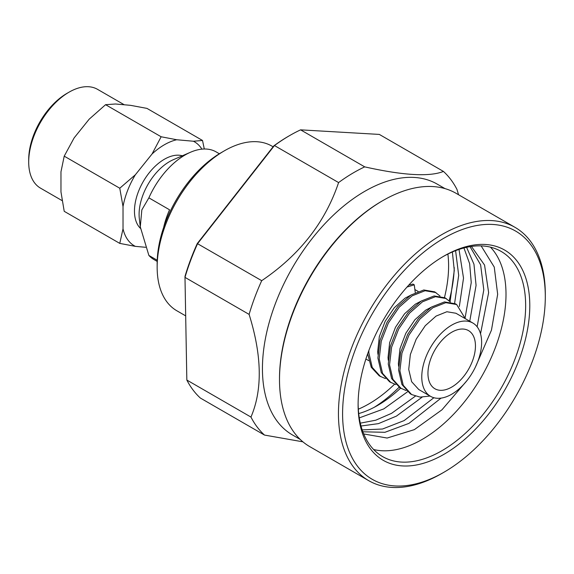 <?xml version="1.0" encoding="UTF-8"?>
<svg xmlns="http://www.w3.org/2000/svg" width="574" height="574" viewBox="0 0 574 574"><rect width="100%" height="100%" fill="white"/><g stroke="black" fill="none" stroke-linecap="round" stroke-linejoin="round"><path stroke-width="0.86" d="M119.772 243.39L135.364 246.368A60.069 34.684 -60 0 1 123.023 228.818L119.772 243.39L64.216 211.318L60.966 191.895L60.966 171.827L64.216 156.157L74.125 137.918L89.178 119.184L105.58 104.69L115.496 103.994L130.549 105.336L146.951 108.386L202.514 140.465L193.424 141.24A60.069 34.684 -60 0 1 201.912 149.14M28.7 162.04L28.7 159.651A54.114 31.247 -60 0 1 66.964 93.368L69.038 92.177A57.041 32.933 120 0 0 28.7 162.04A57.041 32.933 120 0 0 40.517 188.15L62.128 200.627M140.472 228.38A42.325 24.438 -60 0 1 137.617 193.825A42.325 24.438 -60 0 1 164.394 159.249A42.325 24.438 -60 0 1 182.338 155.791M157.154 267.247L157.154 263.667A90.685 52.356 -60 0 1 221.277 152.605L224.377 150.811A95.069 54.889 120 0 0 157.154 267.247A95.069 54.889 120 0 0 176.842 310.771L185.682 315.872M451.702 387.098A33.579 19.387 120 0 0 473.643 357.509A33.579 19.387 120 0 0 468.492 330.595A33.579 19.387 120 0 0 451.702 332.26A33.579 19.387 120 0 0 429.761 361.857A33.579 19.387 120 0 0 434.913 388.763A33.579 19.387 120 0 0 451.702 387.098M441.88 473.428A146.262 84.443 -60 0 1 441.88 473.435L443.946 472.237A143.335 82.756 120 0 0 545.3 296.686A143.335 82.756 120 0 0 443.946 238.167A143.335 82.756 120 0 0 342.592 413.718A143.335 82.756 120 0 0 443.946 472.237L441.88 473.435A146.262 84.443 -60 0 1 368.745 480.675A146.262 84.443 -60 0 1 346.323 363.471A146.262 84.443 -60 0 1 441.88 234.587A146.262 84.443 -60 0 1 515.007 227.34A146.262 84.443 -60 0 1 545.3 294.297A146.262 84.443 -60 0 1 545.293 295.502M273.784 145.904L274.465 145.552L338.588 182.575C325.257 222.303 299.635 255.007 261.708 280.679A160.16 92.464 120 0 0 249.109 314.394L184.986 277.371L184.993 276.403A158.697 91.625 -60 0 1 197.269 243.541L273.784 145.904A158.697 91.625 -60 0 1 288.808 136.06L289.841 135.464A160.16 92.464 120 0 0 274.465 145.552L197.585 243.663A160.16 92.464 120 0 0 184.986 277.371L186.837 380.045A160.16 92.464 120 0 0 200.369 398.047L264.492 435.07L302.893 441.822M458.54 194.737L456.976 189.442A160.16 92.464 120 0 0 443.444 171.432L379.321 134.416L300.589 129.846A160.16 92.464 120 0 0 289.841 135.464L288.808 136.06M515.007 227.34L456.057 193.302A146.262 84.443 120 0 0 382.923 200.548L381.889 201.144A144.799 83.603 120 0 0 279.502 378.488L279.502 379.687A146.262 84.443 120 0 0 309.795 446.644L368.745 480.675M381.889 201.144L382.923 200.548A146.262 84.443 120 0 0 279.502 379.687M445.008 188.616L437.223 184.125A144.799 83.603 120 0 0 364.827 191.293A144.799 83.603 120 0 0 270.232 318.893A144.799 83.603 120 0 0 292.424 434.927L300.209 439.419M377.914 354.266L377.699 351.51L379.328 336.601L385.168 321.268L394.23 307.8L405.036 298.179L410.446 295.337M451.702 325.121A42.325 24.438 120 0 0 424.05 362.416A42.325 24.438 120 0 0 430.543 396.333A42.325 24.438 120 0 0 451.702 394.238A42.325 24.438 120 0 0 479.347 356.942A42.325 24.438 120 0 0 472.861 323.026A42.325 24.438 120 0 0 451.702 325.121M430.543 396.333L418.783 389.545L411.644 381.703L408.724 369.426L410.353 354.51L416.193 339.184L425.255 325.709L436.061 316.095L446.873 311.739L455.935 313.253L472.861 323.026M398.6 366.212L398.378 363.45L400.013 348.54L405.854 333.207L414.916 319.74L425.721 310.125L431.131 307.284M388.261 360.235L388.038 357.48L389.667 342.57L395.508 327.237L404.577 313.77L415.382 304.155L420.785 301.307M140.271 226.866L139.324 218.579A43.093 24.876 -60 0 1 169.56 161.603A43.093 24.876 -60 0 1 173.312 159.708L190.489 152.254A62.164 35.889 120 0 0 185.079 154.987A62.164 35.889 120 0 0 148.881 197.851L141.835 209.883L140.278 226.866L148.881 255.437A62.164 35.889 120 0 0 153.997 259.577L157.183 261.421M163.662 227.397A62.164 35.889 -60 0 1 169.56 209.797L148.881 197.851M148.881 255.437L157.219 260.252M161.143 136.77L152.053 153.99A60.069 34.684 -60 0 1 176.727 139.747L161.143 136.77L105.58 104.69M64.216 156.157L119.772 188.229L123.023 206.561A60.069 34.684 -60 0 1 135.364 174.761L119.772 188.229M135.364 174.761L152.053 153.99M176.727 139.747L193.424 141.24M204.294 149.003L202.514 140.465M145.617 247.286L135.364 246.368M123.023 228.818L123.023 206.561M219.34 153.753L216.154 151.909A62.164 35.889 120 0 0 190.489 152.254M443.946 256.083A121.401 70.093 -60 0 1 529.788 305.641A121.401 70.093 -60 0 1 443.946 454.321A121.401 70.093 -60 0 1 358.104 404.763A121.401 70.093 -60 0 1 443.946 256.083L443.946 256.083M300.589 129.846L364.712 166.869C403.257 175.472 429.503 176.993 443.444 171.432M249.109 314.394C261.981 355.643 262.598 389.868 250.96 417.068L186.837 380.045M250.96 417.068A160.16 92.464 120 0 0 264.492 435.07M261.708 280.679L197.269 243.541M338.588 182.575A160.16 92.464 -60 0 1 353.964 172.487A160.16 92.464 -60 0 1 364.712 166.869M273.095 146.786L271.911 146.105A95.069 54.889 120 0 0 224.377 150.811L221.277 152.605M447.885 254.052A112.619 65.02 -60 0 1 444.477 297.511M394.553 384.214A112.619 65.02 -60 0 1 368.96 403.866A112.619 65.02 -60 0 1 358.32 409.19M374.219 407.31A118.474 68.399 120 0 0 399.066 387.271M449.169 300.697A118.474 68.399 120 0 0 454.242 267.549M400.566 388.168A108.235 62.487 -60 0 1 377.757 405.359L377.757 405.359A108.235 62.487 -60 0 1 358.7 413.581M452.369 251.979L454.285 270.361L450.088 301.659M359.288 417.894L383.841 408.875L407.497 391.82M454.601 303.373L458.691 275.341L455.598 250.659M459.336 306.509L463.519 278.132L459.013 249.425M360.307 423.153L375.776 420.197L391.576 413.337L415.332 396.189M361.024 426.016L378.409 423.641L396.404 416.128L422.091 397.201M465.127 317.766L471.247 282.595L469.647 263.696L463.921 247.954M469.747 321.225L476.076 285.378L473.959 264.198L466.59 247.308M362.201 429.89L382.514 429.022L404.132 420.591L433.887 397.732M362.868 431.784L384.924 432.301L408.961 423.375L441.047 398.126M477.13 326.778L483.803 289.841L480.625 264.858L470.034 246.648M475.437 367.016L491.459 330.136L497.665 294.297L494.25 267.068L481.141 245.887M363.722 433.958L387.134 438.041L414.335 429.646L441.958 409.814L466.942 380.619M480.531 333.767L488.632 292.632L484.564 265.066L471.441 246.433M490.469 247.157A118.474 68.399 -60 0 1 506.003 294.297A118.474 68.399 -60 0 1 422.227 439.397A118.474 68.399 -60 0 1 373.638 449.514M358.111 403.558A118.474 68.399 120 0 0 382.643 456.61A118.474 68.399 120 0 0 441.88 450.741A118.474 68.399 120 0 0 519.276 346.344A118.474 68.399 120 0 0 501.109 251.405A118.474 68.399 120 0 0 442.906 256.693M408.745 285.12L412.971 284.08L414.263 284.826L415.275 292.632M430.026 396.038L420.046 397.115L411.594 394.532L410.295 393.786L401.951 384.551L398.6 370.043L400.659 352.407L407.712 334.283L418.589 318.362L431.54 307.018L444.491 301.917L455.369 303.782L456.66 304.529L465.292 318.656M406.134 390.55L399.956 387.816L391.611 378.582L388.261 364.074L390.313 346.438L397.373 328.314L408.25 312.392L421.194 301.049L434.145 295.947L445.022 297.813L450.375 301.989M395.795 384.58L389.61 381.846L381.265 372.612L377.914 358.097L379.974 340.468L387.027 322.344L397.904 306.423L410.855 295.079L423.806 289.978L434.683 291.843L440.028 296.019M385.448 378.603L379.271 375.877L371.249 367.274L367.661 353.785M411.594 394.532L403.242 385.298L399.891 370.79L401.951 353.154L409.004 335.029L419.881 319.108L432.832 307.764L445.783 302.663L456.66 304.529M401.248 388.562L392.903 379.328L389.552 364.82L391.611 347.184L398.665 329.06L409.542 313.139L422.493 301.795L435.436 296.693L446.314 298.559M390.908 382.593L382.557 373.358L379.206 358.85L381.265 341.214L388.318 323.09L399.203 307.169L412.146 295.825L425.097 290.724L435.975 292.589M380.562 376.623L372.217 367.389L368.867 352.874L368.831 350.585M407.009 287.05L414.263 284.826M124.278 104.777L97.558 89.35A57.041 32.933 120 0 0 69.038 92.177L66.964 93.368M368.752 360.659L365.889 359.008M418.13 291.427L414.873 289.547M545.3 296.686L545.3 294.297"/></g></svg>
